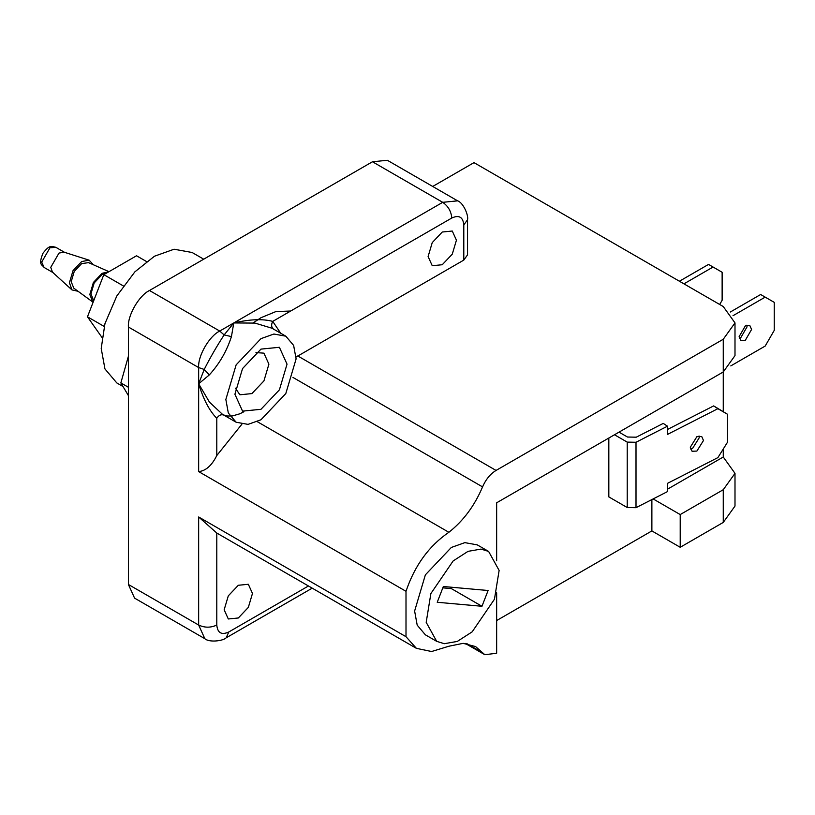<?xml version="1.0" encoding="UTF-8"?>
<svg xmlns="http://www.w3.org/2000/svg" width="815" height="815" viewBox="0 0 815 815"><rect width="100%" height="100%" fill="white"/><g stroke="black" fill="none" stroke-linecap="round" stroke-linejoin="round"><path stroke-width="1.22" d="M78.026 291.261L71.985 289.926L52.486 272.19L50.754 267.351L58.996 253.078L64.049 252.161L89.161 260.189L93.338 264.743M71.985 289.926L69.418 282.744L73.004 270.682L81.653 261.544L89.161 260.189M93.114 302.263L73.819 288.194L71.2 281.715L74.257 271.405L81.653 263.612L88.57 262.634L108.986 271.67M146.496 261.523L136.533 255.767L103.821 274.655L123.279 285.882M103.821 274.655L87.47 316.801L104.198 326.458M87.47 316.801L101.997 337.481M93.705 300.725L90.944 293.858L94.194 282.917L102.048 274.635L106.439 273.137M92.879 302.1L89.813 294.521L93.399 282.459L102.048 273.32L108.813 271.772M128.403 387.268L120.854 382.918L128.403 395.581M128.403 356.267L120.854 382.918M208.956 256.165L174.756 275.908M619.023 432.144L627.489 437.034L636.27 437.186L663.237 423.413L667.485 426.184L667.485 434.426L717.893 408.682L713.645 405.911L727.489 414.244L717.893 408.682M636.006 507.684L636.006 442.27L627.224 442.117L627.224 507.531L636.006 507.684L667.485 491.598L667.485 483.356L717.893 457.612L727.489 442.239L727.489 414.244M608.825 438.032L608.825 496.906L627.224 507.531M614.49 434.762L627.224 442.117M636.006 442.27L667.485 426.184M667.485 429.485L713.645 405.911M690.519 449.004L692.648 448.301L699.25 437.726L699.015 435.974M690.295 447.241L696.886 436.677L701.705 436.494L703.488 440.497L696.886 451.072L692.078 451.255L690.295 447.241M739.307 338.276L740.825 337.614L747.06 326.825L746.866 325.185M739.124 336.636L745.358 325.847L749.759 325.409L751.593 329.443L745.358 340.232L740.947 340.67L739.124 336.636M730.301 312.033L760.65 294.51L765.183 297.129L733.011 315.7M730.8 365.904L765.183 346.059L774.25 330.36L774.25 302.355L765.183 297.129M679.415 281.226L708.53 264.417L713.064 267.035L683.948 283.844M719.696 304.484L722.131 300.266L722.131 272.271L713.064 267.035M481.971 606.279L437.227 602.275L443.35 586.505L488.093 590.508L481.971 606.279L451.378 588.613L442.83 587.849M451.897 587.269L451.378 588.613M430.87 593.554L426.194 622.344L436.697 641.354L444.307 643.697L457.297 641.425L472.16 631.849L494.45 599.229L499.126 570.439L488.613 551.429L481.013 549.086L468.024 551.358L453.16 560.934L430.87 593.554M436.697 641.354L425.369 634.814L417.199 625.156L414.621 611.046L425.369 574.86L451.327 547.456L464.845 542.637L477.284 544.889L488.613 551.429M123.024 386.524L116.81 382.938L104.952 368.94L101.213 348.463L104.952 323.667L116.81 295.977L134.862 271.864L154.463 256.226L174.074 249.227L192.126 252.497L203.332 258.966M290.69 311.024L275.939 311.554L260.973 317.718L253.19 322.872M273.514 329.199L273.85 329.423C271.334 327.498 270.967 324.818 272.74 321.385L451.785 218.023C459.028 214.722 463.032 217.035 463.796 224.95L467.545 219.724C468.707 215.292 463.165 202.528 457.623 200.847L387.37 160.29L372.465 161.757L149.481 290.497C139.059 295.438 127.466 315.507 128.403 327.009L128.403 584.487L134.577 598.129L204.83 638.685L198.656 625.044C204.697 627.866 210.739 627.866 216.79 625.044L216.79 533.041L198.656 516.985L406.002 636.698L416.394 648.343L431.593 651.521L448.871 646.234L463.175 643.341L475.583 646.57L484.833 654.71L496.651 653.253L496.651 592.78M496.651 560.751L496.651 502.794L723.262 371.966L734.998 355.605L734.998 322.903L723.262 306.542L473.994 162.633L432.704 186.462M651.878 499.575L651.878 530.922L496.651 620.551M653.131 498.933L680.209 514.571L680.209 547.283L651.878 530.922M680.209 547.283L723.262 522.425L734.998 506.064L734.998 473.362L723.262 489.713L680.209 514.571M734.998 322.903L723.262 339.254L496.05 470.438C490.263 473.994 485.771 479.485 482.562 486.901C474.564 505.758 463.338 520.887 448.871 532.287C428.996 545.867 414.713 565.549 406.002 591.303L406.002 636.698M667.485 489.204L723.262 457.001L734.998 473.362M723.262 457.001L723.262 449.014M723.262 411.483L723.262 339.254M296.059 357.041L463.796 260.097L467.545 254.861L467.545 219.724M257.285 421.671L448.871 532.287M416.394 648.343L216.79 533.041M222.454 414.315L209.404 402.08L198.656 383.784L198.656 471.59C205.726 470.938 211.768 465.589 216.79 455.544L241.841 424.269M198.656 471.59L406.002 591.303M428.099 256.552L432.245 242.595L442.26 232.02L452.274 231.032L456.431 240.201L452.274 254.158L442.26 264.732L432.245 265.721L428.099 256.552M224.156 609.803L228.302 595.846L238.316 585.272L248.331 584.284L252.477 593.452L248.331 607.409L238.316 617.984L228.302 618.972L224.156 609.803M280.696 333.233L272.74 321.385C262.715 318.716 249.736 319.236 233.783 322.944L219.734 331.063C209.302 335.994 197.719 356.063 198.656 367.565L198.656 383.784L209.302 374.931C219.439 363.765 226.815 350.98 231.44 336.595L224.145 334.934C216.861 346.059 210.219 357.561 204.219 369.45L198.656 383.784C203.444 399.462 209.486 410.974 216.79 418.299C218.868 415.049 221.374 414.04 224.298 415.253M234.914 394.256L242.544 411.127L260.973 409.303L279.402 389.845L287.033 364.162L279.402 347.292L260.973 349.115L242.544 368.563L234.914 394.256M255.951 352.579L263.928 353.16L268.909 364.162L263.928 380.911L251.906 393.594L239.895 394.786L235.403 388.174M225.847 399.482L228.312 412.991L236.136 422.221L248.045 424.381L260.973 419.766L285.81 393.543L296.1 358.926L293.634 345.417L285.81 336.188L273.901 334.028L260.973 338.643L236.136 364.865L225.847 399.482M231.44 336.595L233.783 322.944L254.993 323.097L272.088 328.262M128.403 327.009L198.656 367.565L204.219 369.45L209.302 374.931M457.623 200.847L442.718 202.324L233.783 322.944L224.145 334.934L219.734 331.063L149.481 290.497M53.169 272.689L44.102 267.452L41.687 262.114L49.929 247.842L55.756 247.271L64.823 252.497M723.262 489.713L723.262 522.425M297.76 355.951L496.05 470.438M292.982 377.447L482.562 486.901M466.771 643.606L482.562 652.713M463.796 224.95L463.796 260.097M216.79 455.544L216.79 418.299M308.427 586.005L228.801 631.982C221.558 635.282 217.554 632.97 216.79 625.044M198.656 516.985L198.656 625.044L128.403 584.487M372.465 161.757L442.718 202.324C448.189 206.144 451.204 211.37 451.785 218.023M312.186 588.175L226.142 637.85L228.801 631.982M44.102 267.452C42.044 264.355 38.152 265.425 42.93 253.312C50.061 244.052 51.518 246.599 55.756 247.271M465.304 643.442L484.833 654.71M223.85 415.029L227.589 416.017L232.377 415.956L239.763 413.816L243.858 411.779M236.136 422.221L222.403 414.295M285.81 336.188L272.067 328.251M226.142 637.85C222.892 641.069 209.058 642.648 204.83 638.685"/></g></svg>
